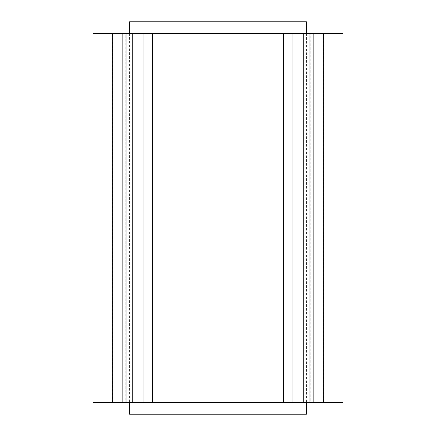 <?xml version="1.0" encoding="UTF-8"?>
<svg xmlns="http://www.w3.org/2000/svg" width="436" height="436" viewBox="0 0 436 436"><rect width="100%" height="100%" fill="white"/><g stroke="black" fill="none" stroke-linecap="round" stroke-linejoin="round"><path stroke-width="0.33" stroke-dasharray="2.18 1.64" d="M152.464 33.343L129.596 33.343L129.596 21.8L306.41 21.8L306.41 33.343L283.542 33.343M343.028 33.343L92.972 33.343M125.759 33.343L125.17 33.343L126.048 33.343L125.759 33.343L125.759 402.657L126.048 402.657L125.176 402.657L125.759 402.657M314.105 33.343L314.105 402.657L306.41 402.657L306.41 33.343L129.596 33.343L129.596 402.657L283.542 402.657M310.247 33.343L310.835 33.343L310.247 33.343L310.247 402.657L310.83 402.657L310.247 402.657M314.105 402.657L343.028 402.657M92.972 402.657L152.464 402.657M306.41 402.657L129.596 402.657L129.596 414.2L306.41 414.2L306.41 402.657M326.084 402.657L326.084 33.343M323.583 33.343L323.583 402.657M121.9 33.343L121.9 402.657M112.417 402.657L112.417 33.343M109.921 33.343L109.921 402.657M310.83 33.343L310.83 402.657M125.176 33.343L125.176 402.657"/><path stroke-width="0.65" d="M129.596 33.343L129.596 21.8L306.41 21.8L306.41 33.343M313.152 33.343L343.028 33.343L343.028 402.657L313.152 402.657L313.152 33.343L143.994 33.343L143.994 402.657L92.972 402.657L92.972 33.343L143.994 33.343M313.152 402.657L143.994 402.657M152.464 402.657L152.464 33.343M129.596 402.657L129.596 414.2L306.41 414.2L306.41 402.657M283.542 33.343L283.542 402.657M323.349 33.343L323.349 402.657M112.657 402.657L112.657 33.343M292.006 33.343L292.006 402.657M303.26 33.343L303.26 402.657M122.854 33.343L122.854 402.657M132.74 33.343L132.74 402.657M309.958 33.343L309.958 402.657M126.048 33.343L126.048 402.657"/></g></svg>
